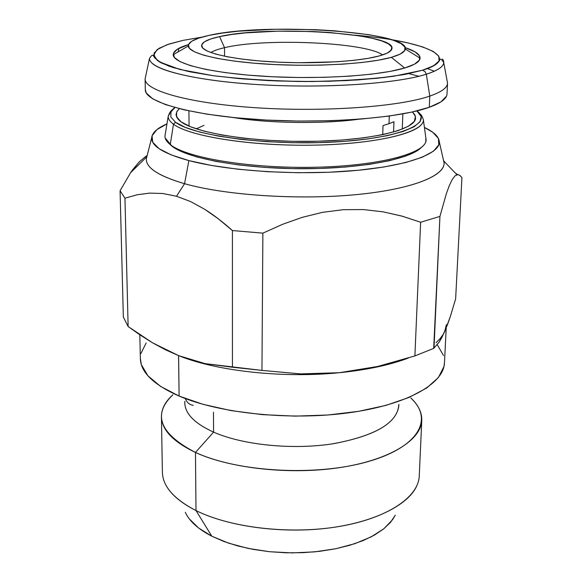 <?xml version="1.0" encoding="UTF-8"?>
<svg xmlns="http://www.w3.org/2000/svg" width="582" height="582" viewBox="0 0 582 582"><rect width="100%" height="100%" fill="white"/><g stroke="black" fill="none" stroke-linecap="round" stroke-linejoin="round"><path stroke-width="0.87" d="M185.243 398.532C186.895 402.555 189.587 404.825 193.311 405.341C189.587 404.825 186.895 402.555 185.243 398.532M184.77 401.405L184.785 402.933C185.091 413.766 194.686 423.5 213.579 432.128L213.478 412.158L213.579 432.128C193.762 423.027 184.181 412.798 184.836 401.442M195.465 452.44L213.579 432.128L195.465 452.44C173.145 441.782 161.796 429.88 161.425 416.741C161.432 408.891 165.273 401.551 172.956 394.734C152.135 414.529 159.643 433.772 195.465 452.44L196.003 510.56L195.465 452.44C237.245 471.98 315.124 476.505 366.696 461.984C418.574 447.631 434.15 419.302 410.87 398.052C418.363 405.087 421.994 412.529 421.775 420.371C421.142 440.29 389.263 460.129 339.815 467.601C290.454 475.101 230.348 468.546 195.465 452.44M161.425 416.741L162.393 472.293C162.778 486.407 173.982 499.16 196.003 510.56C179.765 502.339 169.369 493.099 164.801 482.849M185.302 512.291C189.368 521.196 198.207 529.169 211.819 536.211L196.003 510.56L211.819 536.211L198.549 527.954L189.223 518.773M354.794 35.153C423.609 40.907 464.4 57.589 422.539 70.226L424.998 71.521L426.315 74.22C441.018 69.433 446.423 64.369 442.516 59.037M173.24 54.708C173.341 50.976 178.419 47.6 188.473 44.588L177.372 49.208L173.494 53.217L174.316 57.414L180.02 61.627L190.59 65.686L205.773 69.404L225.059 72.59L247.67 75.093L272.609 76.766L298.704 77.522L324.698 77.319L349.346 76.177L371.498 74.161L390.187 71.39L404.679 68.007C414.733 64.944 419.869 61.663 420.08 58.156C420.088 54.424 415.104 50.91 405.137 47.615L414.966 51.82L419.535 55.916L419.447 60.091L414.508 64.18L404.679 68.007L391.33 57.342L404.679 68.007C379.064 75.806 318.565 79.625 264.417 76.322C210.167 73.063 173.029 63.591 173.24 54.708L188.27 45.993C188.299 41.897 195.283 38.347 209.222 35.349C265.05 22.298 409.066 31.464 405.305 49.026C404.934 52.002 400.278 54.773 391.33 57.342L378.511 60.179L362.091 62.492L342.718 64.166L321.213 65.111L298.573 65.264L275.846 64.617L254.101 63.205L234.328 61.103L217.399 58.418L203.984 55.29L194.548 51.863L189.346 48.291L188.423 44.727L191.631 41.307L198.702 38.143L209.222 35.349L222.724 33.007L238.664 31.173L275.541 29.224L315.051 29.667L334.264 30.781L368.559 34.644L382.461 37.292L393.476 40.318L401.1 43.635L404.927 47.127L404.65 50.67L400.118 54.126L391.33 57.342C368.522 63.889 315.866 67.017 268.702 64.246C221.458 61.503 188.575 53.551 188.27 45.993M224.536 47.688C218.25 49.128 213.689 50.743 210.844 52.547C213.689 50.743 218.25 49.128 224.536 47.688L224.55 56.228L224.536 47.688C264.534 37.845 365.896 42.239 382.549 54.941C365.896 42.239 264.534 37.845 224.536 47.688L219.589 36.601L224.536 47.688M379.369 55.901C358.941 61.641 312.367 64.304 271.059 61.787C229.672 59.299 201.146 52.242 201.583 45.563C201.939 42.13 207.941 39.147 219.589 36.601C267.895 25.121 394.007 32.978 392.006 48.219C391.948 50.976 387.743 53.537 379.369 55.901L387.19 53.1L391.322 50.081L391.722 46.982L388.514 43.912L381.938 40.987L372.349 38.31L360.156 35.96L329.929 32.527L312.949 31.537L277.992 31.144L245.429 32.89L231.41 34.52L219.589 36.601L210.429 39.074L204.355 41.868L201.685 44.879L202.66 48L207.367 51.121L215.747 54.104L227.555 56.825L242.388 59.146L259.637 60.965L278.574 62.179L298.34 62.74L336.767 61.801L353.681 60.361L368.071 58.36L379.369 55.901M393.956 121.703L393.585 132.019L393.956 121.703L389.016 123.697L389.278 116.036L389.016 123.697L393.956 121.703M145.1 79.014L145.311 89.766C144.874 101.974 190.183 115.149 257.368 119.536C324.436 123.988 398.932 118.27 429.29 107.284L429.785 96.088C399.368 106.695 324.676 112.188 257.433 107.852C190.067 103.574 144.649 90.814 145.1 79.014L145.587 76.642L145.1 78.919C144.431 90.727 189.725 103.531 257.157 107.83C324.465 112.202 399.325 106.71 429.785 96.088L429.29 107.284C440.901 103.101 446.809 98.664 447.02 93.978L447.529 83.241C447.325 87.766 441.411 92.051 429.785 96.088C441.498 92.021 447.413 87.707 447.536 83.139L443.731 62.55C443.549 66.675 437.744 70.568 426.315 74.22L429.785 96.088L426.315 74.22C396.575 83.772 323.941 88.624 258.626 84.63C193.195 80.694 149.021 69.12 149.479 58.44C151.094 55.952 152.222 54.897 152.848 55.29C153.881 54.883 151.4 55.45 159.504 61.961L179.809 69.454L213.434 75.74C241.617 79.057 272.369 80.993 305.688 81.538C338.622 81.167 367.919 79.407 393.578 76.264L422.554 70.226C441.171 63.94 439.068 59.604 440.276 59.32C440.727 58.6 441.876 59.677 443.731 62.55M427.428 68.574L434.376 71.23L427.428 68.574M447.114 80.854L447.529 83.241M418.938 76.264L408.746 73.645M178.157 51.856L178.769 48.386L178.157 51.856M412.493 111.94L415.002 115.149L415.577 118.408C414.77 129.815 371.047 140.4 312.738 141.346C254.494 142.386 196.49 133.329 181.148 121.893L176.557 116.88L176.673 111.919L179.321 108.689L176.979 111.366L176.033 114.596L176.87 117.506L179.314 120.438L181.148 121.893L190.481 126.738L204.34 131.205L222.28 135.075L243.603 138.152L267.378 140.277L292.513 141.324L317.801 141.244L342.041 140.036L364.092 137.781L382.992 134.609L397.972 130.681L408.513 126.192L414.355 121.362L415.453 116.4L412.493 111.94M417.068 110.864C424.845 118.488 420.488 114.974 422.474 117.229L423.39 119.877C424.089 132.187 378.169 143.929 315.313 145.129C252.537 146.424 189.63 136.581 173.472 124.192L175.531 122.271L173.472 124.192L170.264 144.598L173.472 124.192C169.908 121.565 168.154 118.939 168.205 116.313L164.953 136.043C164.866 138.894 166.641 141.746 170.264 144.598L171.974 146.184C187.077 158.362 241.334 168.445 300.094 168.715C358.868 169.049 409.735 159.548 421.193 147.602L416.901 150.905L405.654 156.114L389.584 160.69L369.243 164.408L345.439 167.056L319.242 168.489L291.888 168.613L264.708 167.42L239.02 164.975L216.031 161.418L196.738 156.944L181.89 151.778L171.974 146.184L169.624 144.081L171.974 146.184L165.179 137.978M174.775 107.481C168.474 112.981 170.599 112.064 169.326 113.475L168.205 116.313L171.566 110.304M151.655 137.905L146.315 158.791C145.893 167.805 158.646 176.113 184.567 183.701L188.874 160.588C163.797 153.684 151.393 146.118 151.662 137.905C152.098 132.798 157.198 128.12 166.961 123.864L156.864 129.655L152.069 135.795L152.717 142.226L159.09 148.686L171.224 154.907L188.874 160.588L211.455 165.455L238.053 169.231L267.473 171.705L298.29 172.73L328.961 172.25L357.966 170.293L383.916 166.998L405.661 162.545L422.343 157.184L433.452 151.196L438.799 144.867L438.45 138.472L432.732 132.245L424.423 127.458C434.063 131.983 439.032 136.806 439.33 141.921C439.927 154.223 405.516 166.525 350.379 170.963C295.365 175.429 227.657 170.912 188.874 160.588L184.567 183.701C156.762 175.488 144.11 166.561 146.628 156.922L147.159 155.481M139.826 334.81L140.357 358.701C140.749 372.342 153.67 384.797 179.103 396.073L178.572 355.617L165.521 349.811L152.688 342.893L139.615 334.665L128.135 326.524L123.34 317.045L120.074 190.743L124.948 198.193L137.236 194.759L149.603 193.122L162.764 193.493L176.499 196.258L184.567 183.701L176.499 196.258L162.764 193.493L149.603 193.122L137.352 194.737L124.948 198.193L128.135 326.524L152.688 342.893L178.587 355.617M146.628 156.922L130.564 172.752L132.761 169.638L139.163 161.971L130.564 172.752L120.074 190.743L123.34 317.045L128.135 326.524L124.948 198.193L120.074 190.743M147.144 155.547L145.544 156.551L147.144 155.554M196.294 128.848L204.042 125.341M444.481 362.695L443.971 366.551L438.413 377.522L426.73 387.976L409.095 397.419L386.062 405.356L358.519 411.336L327.695 415.01L295.096 416.13L262.351 414.639L231.127 410.616L202.943 404.308L179.103 396.073L160.545 386.39L147.879 375.746L141.346 364.652L140.349 358.432M140.873 353.587L146.155 342.98M437.373 344.886L443.506 355.529M447.493 324.64L441.942 337.342L439.177 342.049L444.721 331.522L450.235 316.834L447.493 324.64M455.633 298.893L450.235 316.834L455.633 298.893L461.926 177.677L460.064 175.509L457.83 174.571L454.986 175.873L457.503 174.585L459.824 175.32L461.926 177.677L455.633 298.893M339.291 372.713C366.689 369.97 389.685 365.089 408.28 358.076C389.685 365.089 366.689 369.97 339.291 372.713L319.874 373.935L300.53 373.891L261.951 370.399L205.155 363.648L191.784 360.222L178.572 355.617L205.155 363.648L232.444 367.227L232.407 230.552C222.651 221.829 213.376 214.722 204.588 209.222L190.576 201.568L176.499 196.258L190.576 201.568L204.588 209.222L218.265 218.767L232.407 230.552L262.875 233.142L261.951 370.399L300.53 373.891L339.291 372.713L377.572 366.493L358.57 370.21L339.291 372.713C283.79 378.307 218.803 371.352 180.631 356.417C218.803 371.352 283.79 378.307 339.291 372.713M435.991 342.725L439.97 338.789L443.484 333.966L444.721 331.522L446.379 324.661M434.005 348.123L439.934 216.409L420.633 222.259L414.893 355.915L377.572 366.493L414.893 355.915L420.633 222.259L401.66 216.038L383.109 211.841L363.364 209.571L343.118 209.695L322.457 212.357L302.145 217.377L282.917 224.172L262.875 233.142L282.736 224.245L302.145 217.377L322.457 212.357L343.118 209.695L363.364 209.571L383.109 211.841L402.293 216.213L420.633 222.259L439.934 216.409L433.685 348.392L414.893 355.915L433.685 348.392L439.177 342.049M139.163 161.971L145.544 156.551M449.311 185.585L446.256 193.973L449.311 185.585L452.258 179.474L454.986 175.873M457.678 174.571L455.415 173.152M439.934 216.409L446.256 193.973M443.339 159.621L443.826 161.076C447.682 174.833 413.911 189.165 356.075 194.643C298.384 200.164 225.612 195.334 184.567 183.701C224.674 195.05 295.052 199.982 352.168 194.999C409.393 190.038 444.895 176.448 444.088 162.945L439.33 141.928M178.609 355.631L179.103 396.073C219.479 413.409 290.287 420.735 348.422 412.849C406.673 405.007 443.775 383.916 444.466 362.942L446.219 327.942M232.444 367.227L261.951 370.399L262.875 233.142L232.407 230.552L232.444 367.227M174.978 107.539L171.021 111.809L170.81 117.011L175.531 122.271L185.243 127.363L199.728 132.063L218.534 136.137L240.919 139.382L265.909 141.622L292.339 142.728L318.936 142.641L344.413 141.368L367.577 138.989L387.394 135.642L403.057 131.503L414.042 126.781L420.08 121.711L421.15 116.509L416.865 110.915C434.281 123.617 399.092 138.661 333.064 142.088C267.196 145.675 192.889 135.722 175.531 122.271M173.472 124.192C188.924 135.919 246.004 145.507 306.008 145.238C366.049 145.042 415.126 135.162 422.176 123.544M170.264 144.598C186.669 158.035 251.126 168.715 315.509 167.245C379.973 165.885 426.926 153.051 426.097 139.695L425.849 137.89L425.813 141.615C422.728 154.652 374.022 166.51 310.912 167.325C247.845 168.242 186.327 157.686 170.264 144.598M145.311 89.628L146.3 93.025L152.775 98.875L165.332 104.542L183.723 109.743L207.352 114.225L235.266 117.724L266.214 120.059L298.668 121.071L330.991 120.721L361.56 119.019L388.892 116.087L411.772 112.1L429.29 107.284L440.93 101.886L446.489 96.175M358.839 119.23C322.734 124.162 268.709 123.413 232.749 117.469M383.029 125.574L389.016 123.697L383.029 125.574L382.723 134.66L383.029 125.574M391.795 39.765L407.967 42.915L422.714 46.946L433.19 51.398L438.792 56.127L439.054 60.972L433.663 65.744L422.539 70.226L405.88 74.212L384.215 77.493L358.381 79.887L329.536 81.247L299.053 81.495L268.447 80.6L239.246 78.614L212.859 75.66L190.481 71.899L173 67.527L160.988 62.783L154.71 57.873L154.114 53.006L158.937 48.379L168.707 44.137L182.85 40.413L202.027 37.117M151.044 62.114C159.075 72.335 207.061 82.346 269.742 85.219C332.366 88.129 398.212 83.182 426.315 74.22L424.998 71.521L422.539 70.226L403.079 74.729L377.216 78.279L346.312 80.607L312.221 81.531L277.119 80.971L243.276 78.963L212.859 75.66L187.666 71.302L168.991 66.203L157.598 60.681L153.684 55.072L157.031 49.666L167.027 44.712L182.85 40.413M395.251 515.216L392.632 519.624L383.909 528.711L371.207 536.844L354.947 543.639L335.77 548.746L314.498 551.889L292.099 552.9L269.619 551.721L248.114 548.411L228.566 543.144L211.819 536.211L224.041 541.544L237.929 545.981L253.17 549.393L269.379 551.692L286.14 552.798L303.011 552.682L319.547 551.343L335.327 548.833L349.942 545.218L363.044 540.62L374.328 535.156L383.56 528.994L390.566 522.294L395.251 515.223M416.559 486.363C407.458 505.78 372.444 522.956 326.175 528.332C279.935 533.694 227.569 526.295 196.003 510.56C230.407 527.787 289.625 534.734 338.288 526.637C387.037 518.577 418.553 497.268 419.266 475.88L421.775 420.371M398.808 404.432C397.892 422.488 376.176 435.569 333.661 443.673C293.124 450.119 243.007 445.143 213.579 432.128C242.556 444.932 291.582 449.988 331.813 443.957C374.066 436.347 396.4 423.667 398.816 405.923L398.874 404.395M420.08 58.156L405.305 49.026M402.271 129.124L402.853 113.876M456.906 174.702L443.826 161.076M426.097 139.695L423.39 119.877M178.092 119.208L176.062 115.061M145.1 78.919L149.479 58.44M188.91 110.886L189.063 126.149M390.049 51.361L392.006 48.219"/></g></svg>
